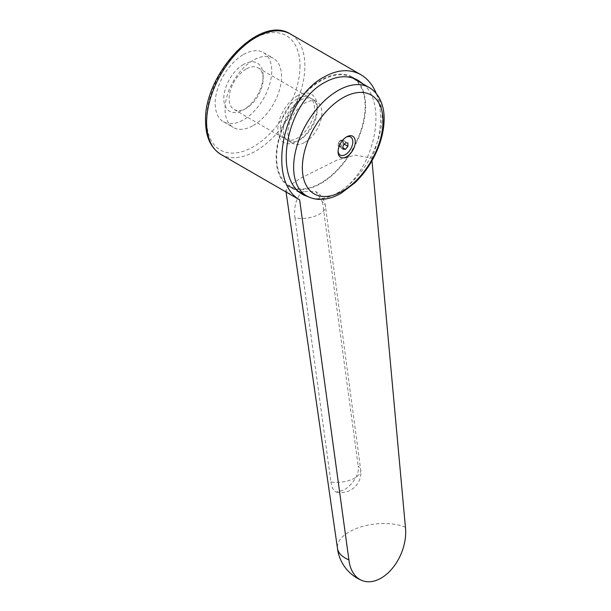 <?xml version="1.0" encoding="UTF-8"?>
<svg xmlns="http://www.w3.org/2000/svg" width="611" height="611" viewBox="0 0 611 611"><rect width="100%" height="100%" fill="white"/><g stroke="black" fill="none" stroke-linecap="round" stroke-linejoin="round"><path stroke-width="0.46" stroke-dasharray="3.06 2.29" d="M405.421 527.217A39.967 19.644 -6.5 0 0 349.171 531.921A39.967 19.644 -6.5 0 0 337.44 548.052A39.967 39.967 0 0 0 337.463 548.204M291.226 195.024L285.833 190.342L289.599 185.362L301.788 177.61L336.982 160.128L355.419 155.148L371.763 158.18L371.992 160.716M303.636 191.449C295.877 195.619 293.578 208.832 294.976 217.898A19.987 9.478 -7.6 0 0 315.719 215.912A19.987 9.478 -7.6 0 0 325.419 206.09A19.987 9.478 -7.6 0 0 322.516 201.997L315.91 191.617L303.636 191.449M330.91 481.896L332.224 487.563L334.37 491.038L336.363 492.084L343.588 490.198C351.241 485.951 359.795 475.266 358.191 466.147A19.987 9.478 172.4 0 1 360.711 469.974A19.987 9.478 172.4 0 1 351.333 479.666A19.987 9.478 172.4 0 1 330.91 481.896L294.976 217.898M376.315 93.613C383.25 112.814 381.73 134.336 371.763 158.18M243.461 54.547A39.967 23.073 -60 0 1 263.448 52.561A39.967 23.073 -60 0 1 269.573 84.593A39.967 23.073 -60 0 1 243.461 119.817A39.967 23.073 -60 0 1 223.481 121.795A39.967 23.073 -60 0 1 217.348 89.764A39.967 23.073 -60 0 1 243.461 54.547M253.29 125.492A39.967 23.073 120 0 0 279.403 90.268A39.967 23.073 120 0 0 273.277 58.244A39.967 23.073 120 0 0 253.29 60.222A39.967 23.073 120 0 0 227.185 95.438A39.967 23.073 120 0 0 233.31 127.47A39.967 23.073 120 0 0 253.29 125.492M363.224 84.081C389.253 105.214 372.763 174.486 337.295 193C328.328 198.086 319.752 199.774 311.564 198.071M356.832 80.392A63.254 36.523 -60 0 1 360.818 132.06A63.254 36.523 -60 0 1 320.882 183.521A63.254 36.523 -60 0 1 289.247 186.653A63.254 36.523 -60 0 1 279.555 135.97A63.254 36.523 -60 0 1 320.882 80.224A63.254 36.523 -60 0 1 352.509 77.093A63.254 36.523 -60 0 1 355.06 78.827M320.882 182.956A62.559 36.118 -60 0 1 289.599 186.057A62.559 36.118 -60 0 1 280.006 135.925A62.559 36.118 -60 0 1 320.882 80.789A62.559 36.118 -60 0 1 352.157 77.696A62.559 36.118 -60 0 1 361.75 127.829A62.559 36.118 -60 0 1 320.882 182.956M304.904 142.279A24.043 13.877 120 0 0 320.607 121.093A24.043 13.877 120 0 0 316.926 101.831A24.043 13.877 120 0 0 304.904 103.022A24.043 13.877 120 0 0 289.194 124.209A24.043 13.877 120 0 0 292.883 143.47A24.043 13.877 120 0 0 304.904 142.279M300.192 100.303A24.043 13.877 120 0 0 284.482 121.49A24.043 13.877 120 0 0 288.171 140.751A24.043 13.877 120 0 0 300.192 139.56L300.192 139.56A24.043 13.877 120 0 0 317.193 110.117A24.043 13.877 120 0 0 312.213 99.112A24.043 13.877 120 0 0 300.192 100.303M297.534 95.69A27.808 16.054 120 0 0 277.868 129.746A27.808 16.054 120 0 0 297.534 141.095L300.192 139.56L297.534 141.095A27.808 16.054 120 0 0 317.193 107.04A27.808 16.054 120 0 0 297.534 95.69M246.126 69.081A24.043 13.877 120 0 0 230.416 90.268A24.043 13.877 120 0 0 234.105 109.537A24.043 13.877 120 0 0 246.126 108.346L246.126 108.346A24.043 13.877 120 0 0 263.127 78.903A24.043 13.877 120 0 0 258.148 67.89A24.043 13.877 120 0 0 246.126 69.081M297.534 98.761A24.043 13.877 120 0 0 281.824 119.947A24.043 13.877 120 0 0 285.513 139.216A24.043 13.877 120 0 0 297.534 138.025A24.043 13.877 120 0 0 313.237 116.838A24.043 13.877 120 0 0 309.556 97.577A24.043 13.877 120 0 0 297.534 98.761M243.461 64.476A27.808 16.054 120 0 0 223.802 98.531A27.808 16.054 120 0 0 243.461 109.881L246.126 108.346L243.461 109.881A27.808 16.054 120 0 0 263.127 75.825A27.808 16.054 120 0 0 243.461 64.476M338.479 146.51L340.938 146.732L343.397 143.677L343.397 140.4L340.923 140.186L338.479 143.234L338.104 144.647L338.479 146.51L343 149.122M340.541 146.037A3.445 1.986 -60 0 1 338.104 144.624A3.445 1.986 -60 0 1 340.533 140.415A3.445 1.986 -60 0 1 340.541 140.415A3.445 1.986 -60 0 1 342.977 141.821A3.445 1.986 -60 0 1 340.541 146.037M338.104 150.955A10.418 6.018 -60 0 1 338.089 150.283A10.418 6.018 -60 0 1 345.429 137.567A10.418 6.018 -60 0 1 345.452 137.551A10.418 6.018 -60 0 1 346.017 137.254M338.479 143.234L343 145.846M340.533 140.415L345.452 142.783M343.397 140.4L347.911 143.005M343.397 143.677L344.314 144.204M340.938 146.732L343 147.923M322.516 201.997L358.191 466.147M220.999 154.476A69.509 40.135 120 0 0 255.749 151.032A69.509 40.135 120 0 0 304.904 65.896A69.509 40.135 120 0 0 290.508 34.071M306.6 195.871A62.559 36.118 120 0 0 337.883 192.771A62.559 36.118 120 0 0 382.119 116.151A62.559 36.118 120 0 0 369.159 87.51M299.986 65.896A66.034 38.126 -60 0 1 253.29 146.77A66.034 38.126 -60 0 1 206.602 119.817A66.034 38.126 -60 0 1 253.29 38.936A66.034 38.126 -60 0 1 299.986 65.896M286.078 192.045L285.833 190.342M263.448 52.561L273.277 58.244M303.827 195.069L289.247 186.653M289.599 186.057L298.787 191.358M288.171 140.751L292.883 143.47M234.105 109.537L285.513 139.216M338.089 150.283L338.082 151.704M345.429 137.567L346.651 136.856M263.127 78.903L263.127 75.825M258.148 67.89L309.556 97.577M317.193 110.117L317.193 107.04M312.213 99.112L316.926 101.831M352.157 77.696L352.555 77.925M358.191 80.377L352.509 77.093M223.481 121.795L233.31 127.47M336.363 492.084A19.987 19.987 0 0 0 360.711 469.974L325.419 206.09A19.987 19.987 0 0 0 315.91 191.617"/><path stroke-width="0.92" d="M337.44 548.052A39.967 19.644 -6.5 0 0 337.478 548.334A39.967 19.644 -6.5 0 0 348.896 559.852L299.642 199.82L291.226 195.024M299.642 199.82C266.236 180.978 282.664 98.463 324.097 76.978C337.616 69.463 349.874 68.707 360.88 74.702C367.654 78.682 372.802 84.99 376.315 93.613M311.564 198.071L303.827 195.069C271.903 179.497 286.215 102.373 324.724 82.447C337.02 75.604 348.171 74.916 358.191 80.377L363.224 84.081M302.361 167.75A57.037 32.933 120 0 0 342.687 191.037A57.037 32.933 120 0 0 383.021 121.184A57.037 32.933 120 0 0 342.687 97.897A57.037 32.933 120 0 0 302.361 167.75M346.681 136.841A12.167 7.026 120 0 0 346.651 136.856A12.167 7.026 120 0 0 338.082 151.704A12.167 7.026 120 0 0 346.681 156.706A12.167 7.026 120 0 0 355.281 141.805A12.167 7.026 120 0 0 346.681 136.841M346.017 137.254A10.418 6.018 -60 0 1 352.814 142.134A10.418 6.018 -60 0 1 345.452 154.568A10.418 6.018 -60 0 1 338.104 150.955M343 149.122L343 145.846L345.452 142.783L347.911 143.005L347.911 146.281L345.452 149.336L343 149.122M344.314 144.204L347.911 146.281M343 147.923L345.452 149.336M355.06 78.827A63.254 36.523 -60 0 1 356.832 80.392M371.992 160.716L405.421 527.217A39.967 26.067 -67.5 0 1 392.583 568.085A39.967 26.067 -67.5 0 1 361.834 580.45A39.967 26.067 -67.5 0 1 348.896 559.852M290.508 34.071A69.509 40.135 120 0 0 255.749 37.515A69.509 40.135 120 0 0 206.602 122.651A69.509 40.135 120 0 0 220.999 154.476C210.803 148.045 205.663 136.963 205.579 121.23C203.715 74.305 259.759 13.755 290.508 34.071L360.88 74.702M293.639 167.231A62.559 36.118 120 0 0 306.6 195.871C310.625 198.163 315.032 199.339 319.828 199.4L325.487 198.995C330.696 198.147 335.897 196.238 341.091 193.267L354.953 182.773C361.422 176.556 367.035 169.316 371.801 161.044C379.843 146.861 383.96 132.839 384.151 118.985C384.182 110.614 382.402 103.343 378.828 97.187C376.368 93.071 373.153 89.848 369.159 87.51A62.559 36.118 120 0 0 337.883 90.611A62.559 36.118 120 0 0 293.639 167.231M337.478 548.334L286.078 192.045M298.787 191.358L306.6 195.871M352.555 77.925L369.159 87.51M220.999 154.476L291.432 195.138M337.463 548.204A39.967 39.967 0 0 0 361.834 580.45"/></g></svg>
